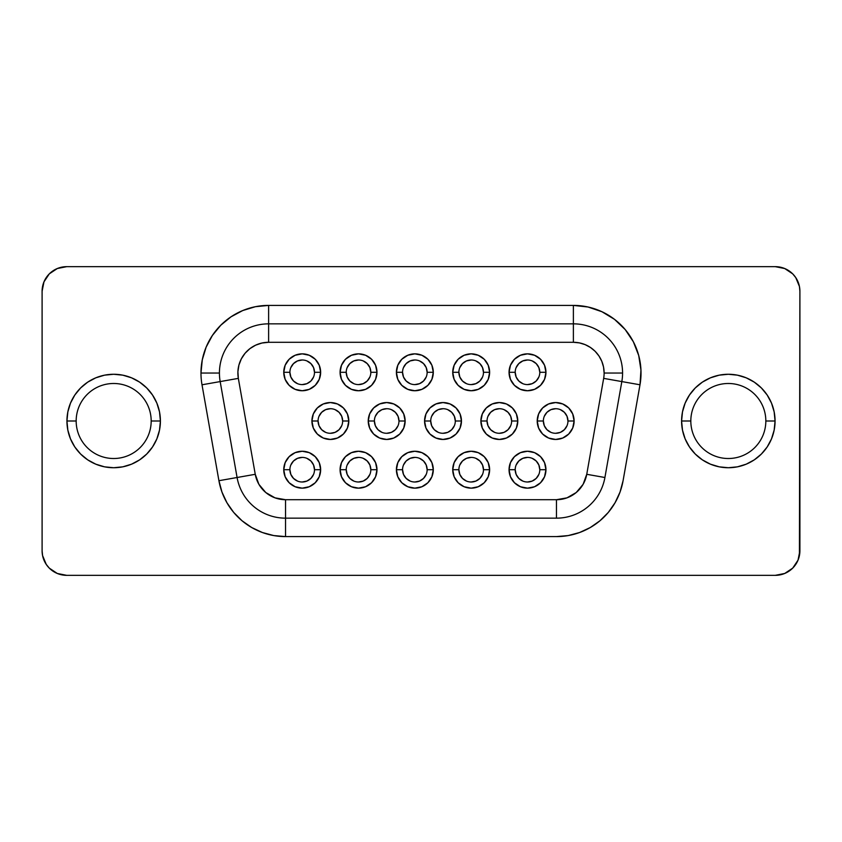 <?xml version="1.0" encoding="UTF-8"?>
<svg xmlns="http://www.w3.org/2000/svg" width="842" height="842" viewBox="0 0 842 842"><rect width="100%" height="100%" fill="white"/><g stroke="black" fill="none" stroke-linecap="round" stroke-linejoin="round"><path stroke-width="1.26" d="M690.819 421A37.511 37.511 0 0 1 728.33 383.489A37.511 37.511 0 0 1 765.831 421L775.061 421A46.731 46.731 0 0 0 728.33 374.269A46.731 46.731 0 0 0 681.588 421L690.819 421A37.511 37.511 0 0 1 728.33 383.489A37.511 37.511 0 0 1 765.831 421A37.511 37.511 0 0 1 728.33 458.511A37.511 37.511 0 0 1 690.819 421L681.588 421L682.494 430.115L685.146 438.882L689.472 446.965L695.282 454.048L702.365 459.858L710.438 464.174L719.205 466.836L728.33 467.731L737.445 466.836L746.212 464.174L754.285 459.858L761.368 454.048L767.178 446.965L771.504 438.882L774.156 430.115L775.061 421L774.156 411.885L771.504 403.118L767.178 395.035L761.368 387.952L754.285 382.142L746.212 377.826L737.445 375.164L728.33 374.269L719.205 375.164L710.438 377.826L702.365 382.142L695.282 387.952L689.472 395.035L685.146 403.118L682.494 411.885L681.588 421A46.731 46.731 0 0 0 728.33 467.731A46.731 46.731 0 0 0 775.061 421L765.831 421A37.511 37.511 0 0 1 728.33 458.511A37.511 37.511 0 0 1 690.819 421M76.169 421A37.511 37.511 0 0 1 113.67 383.489A37.511 37.511 0 0 1 151.181 421L160.412 421A46.731 46.731 0 0 0 113.67 374.269A46.731 46.731 0 0 0 66.939 421L76.169 421A37.511 37.511 0 0 1 113.67 383.489A37.511 37.511 0 0 1 151.181 421A37.511 37.511 0 0 1 113.67 458.511A37.511 37.511 0 0 1 76.169 421L66.939 421L67.844 430.115L70.496 438.882L74.822 446.965L80.632 454.048L87.715 459.858L95.788 464.174L104.555 466.836L113.67 467.731L122.795 466.836L131.562 464.174L139.635 459.858L146.719 454.048L152.528 446.965L156.854 438.882L159.506 430.115L160.412 421L159.506 411.885L156.854 403.118L152.528 395.035L146.719 387.952L139.635 382.142L131.562 377.826L122.795 375.164L113.67 374.269L104.555 375.164L95.788 377.826L87.715 382.142L80.632 387.952L74.822 395.035L70.496 403.118L67.844 411.885L66.939 421A46.731 46.731 0 0 0 113.67 467.731A46.731 46.731 0 0 0 160.412 421L151.181 421A37.511 37.511 0 0 1 113.67 458.511A37.511 37.511 0 0 1 76.169 421M515.199 469.699L509.052 469.699A18.45 18.45 0 0 1 527.502 451.249A18.45 18.45 0 0 1 545.942 469.699L544.542 476.761L540.543 482.74L534.565 486.739L527.502 488.149L520.44 486.739L514.451 482.74L510.462 476.761L509.052 469.699L510.462 462.637L514.451 456.659L520.44 452.659L527.502 451.249L534.565 452.659L540.543 456.659L544.542 462.637L545.942 469.699L539.796 469.699A12.293 12.293 0 0 0 527.502 457.406A12.293 12.293 0 0 0 515.199 469.699A12.293 12.293 0 0 0 527.502 482.003A12.293 12.293 0 0 0 539.796 469.699L545.942 469.699A18.45 18.45 0 0 1 527.502 488.149A18.45 18.45 0 0 1 509.052 469.699L515.199 469.699A12.293 12.293 0 0 1 527.502 457.406A12.293 12.293 0 0 1 539.796 469.699A12.293 12.293 0 0 1 527.502 482.003A12.293 12.293 0 0 1 515.199 469.699L516.135 474.404L518.809 478.393L522.798 481.066M458.879 469.699L452.733 469.699A18.45 18.45 0 0 1 471.173 451.249A18.45 18.45 0 0 1 489.623 469.699L488.223 476.761L484.224 482.74L478.235 486.739L471.173 488.149L464.121 486.739L458.132 482.74L454.133 476.761L452.733 469.699L454.133 462.637L458.132 456.659L464.121 452.659L471.173 451.249L478.235 452.659L484.224 456.659L488.223 462.637L489.623 469.699L483.476 469.699A12.293 12.293 0 0 0 471.173 457.406A12.293 12.293 0 0 0 458.879 469.699A12.293 12.293 0 0 0 471.173 482.003A12.293 12.293 0 0 0 483.476 469.699L489.623 469.699A18.45 18.45 0 0 1 471.173 488.149A18.45 18.45 0 0 1 452.733 469.699L458.879 469.699A12.293 12.293 0 0 1 471.173 457.406A12.293 12.293 0 0 1 483.476 469.699A12.293 12.293 0 0 1 471.173 482.003A12.293 12.293 0 0 1 458.879 469.699L459.816 474.404L462.479 478.393L466.468 481.066M289.901 469.699L283.754 469.699A18.45 18.45 0 0 1 302.204 451.249A18.45 18.45 0 0 1 320.644 469.699L319.244 476.761L315.245 482.74L309.256 486.739L302.204 488.149L295.142 486.739L289.153 482.74L285.154 476.761L283.754 469.699L285.154 462.637L289.153 456.659L295.142 452.659L302.204 451.249L309.256 452.659L315.245 456.659L319.244 462.637L320.644 469.699L314.498 469.699A12.293 12.293 0 0 0 302.204 457.406A12.293 12.293 0 0 0 289.901 469.699A12.293 12.293 0 0 0 302.204 482.003A12.293 12.293 0 0 0 314.498 469.699L320.644 469.699A18.45 18.45 0 0 1 302.204 488.149A18.45 18.45 0 0 1 283.754 469.699L289.901 469.699A12.293 12.293 0 0 1 302.204 457.406A12.293 12.293 0 0 1 314.498 469.699A12.293 12.293 0 0 1 302.204 482.003A12.293 12.293 0 0 1 289.901 469.699L290.837 474.404L293.511 478.393L297.5 481.066M346.23 469.699L340.084 469.699A18.45 18.45 0 0 1 358.524 451.249A18.45 18.45 0 0 1 376.974 469.699L375.574 476.761L371.575 482.74L365.586 486.739L358.524 488.149L351.472 486.739L345.483 482.74L341.484 476.761L340.084 469.699L341.484 462.637L345.483 456.659L351.472 452.659L358.524 451.249L365.586 452.659L371.575 456.659L375.574 462.637L376.974 469.699L370.827 469.699A12.293 12.293 0 0 0 358.524 457.406A12.293 12.293 0 0 0 346.23 469.699A12.293 12.293 0 0 0 358.524 482.003A12.293 12.293 0 0 0 370.827 469.699L376.974 469.699A18.45 18.45 0 0 1 358.524 488.149A18.45 18.45 0 0 1 340.084 469.699L346.23 469.699A12.293 12.293 0 0 1 358.524 457.406A12.293 12.293 0 0 1 370.827 469.699A12.293 12.293 0 0 1 358.524 482.003A12.293 12.293 0 0 1 346.23 469.699L347.167 474.404L349.83 478.393L353.819 481.066M515.199 372.301L509.052 372.301A18.45 18.45 0 0 1 527.502 353.851A18.45 18.45 0 0 1 545.942 372.301L544.542 379.363L540.543 385.341L534.565 389.341L527.502 390.751L520.44 389.341L514.451 385.341L510.462 379.363L509.052 372.301L510.462 365.239L514.451 359.26L520.44 355.261L527.502 353.851L534.565 355.261L540.543 359.26L544.542 365.239L545.942 372.301L539.796 372.301A12.293 12.293 0 0 0 527.502 359.997A12.293 12.293 0 0 0 515.199 372.301A12.293 12.293 0 0 0 527.502 384.594A12.293 12.293 0 0 0 539.796 372.301L545.942 372.301A18.45 18.45 0 0 1 527.502 390.751A18.45 18.45 0 0 1 509.052 372.301L515.199 372.301A12.293 12.293 0 0 1 527.502 359.997A12.293 12.293 0 0 1 539.796 372.301A12.293 12.293 0 0 1 527.502 384.594A12.293 12.293 0 0 1 515.199 372.301L516.135 377.005L518.809 380.994L522.798 383.657M543.364 421L537.217 421A18.45 18.45 0 0 1 555.667 402.55A18.45 18.45 0 0 1 574.107 421L572.707 428.062L568.708 434.04L562.719 438.04L555.667 439.45L548.605 438.04L542.616 434.04L538.617 428.062L537.217 421L538.617 413.938L542.616 407.96L548.605 403.96L555.667 402.55L562.719 403.96L568.708 407.96L572.707 413.938L574.107 421L567.961 421A12.293 12.293 0 0 0 555.667 408.707A12.293 12.293 0 0 0 543.364 421A12.293 12.293 0 0 0 555.667 433.293A12.293 12.293 0 0 0 567.961 421L574.107 421A18.45 18.45 0 0 1 555.667 439.45A18.45 18.45 0 0 1 537.217 421L543.364 421A12.293 12.293 0 0 1 555.667 408.707A12.293 12.293 0 0 1 567.961 421A12.293 12.293 0 0 1 555.667 433.293A12.293 12.293 0 0 1 543.364 421L544.3 425.705L546.963 429.694L550.952 432.367M458.879 372.301L452.733 372.301A18.45 18.45 0 0 1 471.173 353.851A18.45 18.45 0 0 1 489.623 372.301L488.223 379.363L484.224 385.341L478.235 389.341L471.173 390.751L464.121 389.341L458.132 385.341L454.133 379.363L452.733 372.301L454.133 365.239L458.132 359.26L464.121 355.261L471.173 353.851L478.235 355.261L484.224 359.26L488.223 365.239L489.623 372.301L483.476 372.301A12.293 12.293 0 0 0 471.173 359.997A12.293 12.293 0 0 0 458.879 372.301A12.293 12.293 0 0 0 471.173 384.594A12.293 12.293 0 0 0 483.476 372.301L489.623 372.301A18.45 18.45 0 0 1 471.173 390.751A18.45 18.45 0 0 1 452.733 372.301L458.879 372.301A12.293 12.293 0 0 1 471.173 359.997A12.293 12.293 0 0 1 483.476 372.301A12.293 12.293 0 0 1 471.173 384.594A12.293 12.293 0 0 1 458.879 372.301L459.816 377.005L462.479 380.994L466.468 383.657M487.044 421L480.887 421A18.45 18.45 0 0 1 499.338 402.55A18.45 18.45 0 0 1 517.788 421L516.378 428.062L512.378 434.04L506.4 438.04L499.338 439.45L492.275 438.04L486.297 434.04L482.298 428.062L480.887 421L482.298 413.938L486.297 407.96L492.275 403.96L499.338 402.55L506.4 403.96L512.378 407.96L516.378 413.938L517.788 421L511.631 421A12.293 12.293 0 0 0 499.338 408.707A12.293 12.293 0 0 0 487.044 421A12.293 12.293 0 0 0 499.338 433.293A12.293 12.293 0 0 0 511.631 421L517.788 421A18.45 18.45 0 0 1 499.338 439.45A18.45 18.45 0 0 1 480.887 421L487.044 421A12.293 12.293 0 0 1 499.338 408.707A12.293 12.293 0 0 1 511.631 421A12.293 12.293 0 0 1 499.338 433.293A12.293 12.293 0 0 1 487.044 421L487.981 425.705L490.644 429.694L494.633 432.367M289.901 372.301L283.754 372.301A18.45 18.45 0 0 1 302.204 353.851A18.45 18.45 0 0 1 320.644 372.301L319.244 379.363L315.245 385.341L309.256 389.341L302.204 390.751L295.142 389.341L289.153 385.341L285.154 379.363L283.754 372.301L285.154 365.239L289.153 359.26L295.142 355.261L302.204 353.851L309.256 355.261L315.245 359.26L319.244 365.239L320.644 372.301L314.498 372.301A12.293 12.293 0 0 0 302.204 359.997A12.293 12.293 0 0 0 289.901 372.301A12.293 12.293 0 0 0 302.204 384.594A12.293 12.293 0 0 0 314.498 372.301L320.644 372.301A18.45 18.45 0 0 1 302.204 390.751A18.45 18.45 0 0 1 283.754 372.301L289.901 372.301A12.293 12.293 0 0 1 302.204 359.997A12.293 12.293 0 0 1 314.498 372.301A12.293 12.293 0 0 1 302.204 384.594A12.293 12.293 0 0 1 289.901 372.301L290.837 377.005L293.511 380.994L297.5 383.657M318.065 421L311.919 421A18.45 18.45 0 0 1 330.369 402.55A18.45 18.45 0 0 1 348.809 421L347.409 428.062L343.41 434.04L337.421 438.04L330.369 439.45L323.307 438.04L317.318 434.04L313.319 428.062L311.919 421L313.319 413.938L317.318 407.96L323.307 403.96L330.369 402.55L337.421 403.96L343.41 407.96L347.409 413.938L348.809 421L342.662 421A12.293 12.293 0 0 0 330.369 408.707A12.293 12.293 0 0 0 318.065 421A12.293 12.293 0 0 0 330.369 433.293A12.293 12.293 0 0 0 342.662 421L348.809 421A18.45 18.45 0 0 1 330.369 439.45A18.45 18.45 0 0 1 311.919 421L318.065 421A12.293 12.293 0 0 1 330.369 408.707A12.293 12.293 0 0 1 342.662 421A12.293 12.293 0 0 1 330.369 433.293A12.293 12.293 0 0 1 318.065 421L319.002 425.705L321.665 429.694L325.654 432.367M346.23 372.301L340.084 372.301A18.45 18.45 0 0 1 358.524 353.851A18.45 18.45 0 0 1 376.974 372.301L375.574 379.363L371.575 385.341L365.586 389.341L358.524 390.751L351.472 389.341L345.483 385.341L341.484 379.363L340.084 372.301L341.484 365.239L345.483 359.26L351.472 355.261L358.524 353.851L365.586 355.261L371.575 359.26L375.574 365.239L376.974 372.301L370.827 372.301A12.293 12.293 0 0 0 358.524 359.997A12.293 12.293 0 0 0 346.23 372.301A12.293 12.293 0 0 0 358.524 384.594A12.293 12.293 0 0 0 370.827 372.301L376.974 372.301A18.45 18.45 0 0 1 358.524 390.751A18.45 18.45 0 0 1 340.084 372.301L346.23 372.301A12.293 12.293 0 0 1 358.524 359.997A12.293 12.293 0 0 1 370.827 372.301A12.293 12.293 0 0 1 358.524 384.594A12.293 12.293 0 0 1 346.23 372.301L347.167 377.005L349.83 380.994L353.819 383.657M374.395 421L368.238 421A18.45 18.45 0 0 1 386.688 402.55A18.45 18.45 0 0 1 405.139 421L403.728 428.062L399.729 434.04L393.751 438.04L386.688 439.45L379.626 438.04L373.648 434.04L369.649 428.062L368.238 421L369.649 413.938L373.648 407.96L379.626 403.96L386.688 402.55L393.751 403.96L399.729 407.96L403.728 413.938L405.139 421L398.982 421A12.293 12.293 0 0 0 386.688 408.707A12.293 12.293 0 0 0 374.395 421A12.293 12.293 0 0 0 386.688 433.293A12.293 12.293 0 0 0 398.982 421L405.139 421A18.45 18.45 0 0 1 386.688 439.45A18.45 18.45 0 0 1 368.238 421L374.395 421A12.293 12.293 0 0 1 386.688 408.707A12.293 12.293 0 0 1 398.982 421A12.293 12.293 0 0 1 386.688 433.293A12.293 12.293 0 0 1 374.395 421L375.332 425.705L377.995 429.694L381.984 432.367M402.55 469.699L396.403 469.699A18.45 18.45 0 0 1 414.853 451.249A18.45 18.45 0 0 1 433.293 469.699L431.893 476.761L427.894 482.74L421.905 486.739L414.853 488.149L407.791 486.739L401.802 482.74L397.813 476.761L396.403 469.699L397.813 462.637L401.802 456.659L407.791 452.659L414.853 451.249L421.905 452.659L427.894 456.659L431.893 462.637L433.293 469.699L427.147 469.699A12.293 12.293 0 0 0 414.853 457.406A12.293 12.293 0 0 0 402.55 469.699A12.293 12.293 0 0 0 414.853 482.003A12.293 12.293 0 0 0 427.147 469.699L433.293 469.699A18.45 18.45 0 0 1 414.853 488.149A18.45 18.45 0 0 1 396.403 469.699L402.55 469.699A12.293 12.293 0 0 1 414.853 457.406A12.293 12.293 0 0 1 427.147 469.699A12.293 12.293 0 0 1 414.853 482.003A12.293 12.293 0 0 1 402.55 469.699L403.486 474.404L406.16 478.393L410.149 481.066M402.55 372.301L396.403 372.301A18.45 18.45 0 0 1 414.853 353.851A18.45 18.45 0 0 1 433.293 372.301L431.893 379.363L427.894 385.341L421.905 389.341L414.853 390.751L407.791 389.341L401.802 385.341L397.813 379.363L396.403 372.301L397.813 365.239L401.802 359.26L407.791 355.261L414.853 353.851L421.905 355.261L427.894 359.26L431.893 365.239L433.293 372.301L427.147 372.301A12.293 12.293 0 0 0 414.853 359.997A12.293 12.293 0 0 0 402.55 372.301A12.293 12.293 0 0 0 414.853 384.594A12.293 12.293 0 0 0 427.147 372.301L433.293 372.301A18.45 18.45 0 0 1 414.853 390.751A18.45 18.45 0 0 1 396.403 372.301L402.55 372.301A12.293 12.293 0 0 1 414.853 359.997A12.293 12.293 0 0 1 427.147 372.301A12.293 12.293 0 0 1 414.853 384.594A12.293 12.293 0 0 1 402.55 372.301L403.486 377.005L406.16 380.994L410.149 383.657M430.715 421L424.568 421A18.45 18.45 0 0 1 443.018 402.55A18.45 18.45 0 0 1 461.458 421L460.058 428.062L456.059 434.04L450.07 438.04L443.018 439.45L435.956 438.04L429.967 434.04L425.968 428.062L424.568 421L425.968 413.938L429.967 407.96L435.956 403.96L443.018 402.55L450.07 403.96L456.059 407.96L460.058 413.938L461.458 421L455.312 421A12.293 12.293 0 0 0 443.018 408.707A12.293 12.293 0 0 0 430.715 421A12.293 12.293 0 0 0 443.018 433.293A12.293 12.293 0 0 0 455.312 421L461.458 421A18.45 18.45 0 0 1 443.018 439.45A18.45 18.45 0 0 1 424.568 421L430.715 421A12.293 12.293 0 0 1 443.018 408.707A12.293 12.293 0 0 1 455.312 421A12.293 12.293 0 0 1 443.018 433.293A12.293 12.293 0 0 1 430.715 421L431.651 425.705L434.314 429.694L438.303 432.367M621.828 381.584A49.194 49.194 0 0 0 622.575 373.038L604.124 373.038A30.744 30.744 0 0 1 603.661 378.374L639.994 384.783L640.951 370.091L638.72 355.535L633.373 341.81L625.196 329.559L614.555 319.381L601.967 311.74L588.021 307.004L573.381 305.404L268.619 305.404L268.619 323.844L268.619 305.404L255.421 306.698L242.738 310.551L231.045 316.803L220.793 325.212L212.384 335.463L206.132 347.157L202.28 359.839L200.975 373.038A67.634 67.634 0 0 1 268.619 305.404L573.381 305.404L573.381 323.844A49.194 49.194 0 0 1 621.828 381.584L603.661 378.374A30.744 30.744 0 0 0 604.124 373.038L603.535 367.038L601.788 361.271L598.946 355.955L595.126 351.293L590.463 347.472L585.148 344.631L579.38 342.883L573.381 342.294L268.619 342.294L261.967 343.02L255.621 345.178L249.906 348.651L245.064 353.272L241.349 358.839L238.917 365.081L237.907 371.701L238.339 378.374L255.252 474.299L258.904 484.339L265.767 492.517L275.018 497.854L285.533 499.706L556.467 499.706L566.982 497.854L576.233 492.517L583.096 484.339L586.748 474.299L603.661 378.374L586.748 474.299A30.744 30.744 0 0 1 556.467 499.706L285.533 499.706A30.744 30.744 0 0 1 255.252 474.299L218.92 480.708L221.972 492.096L226.961 502.779L233.718 512.441L242.054 520.777L251.716 527.534L262.399 532.523L273.787 535.575L285.533 536.596L556.467 536.596L568.213 535.575L579.601 532.523L590.284 527.534L599.946 520.777L608.282 512.441L615.039 502.779L620.028 492.096L623.08 480.708L639.994 384.783L623.08 480.708A67.634 67.634 0 0 1 556.467 536.596L285.533 536.596A67.634 67.634 0 0 1 218.92 480.708L237.086 477.509A49.194 49.194 0 0 0 285.533 518.156A49.194 49.194 0 0 1 237.086 477.509L255.252 474.299L238.339 378.374L220.172 381.584A49.194 49.194 0 0 1 219.425 373.038L200.975 373.038A67.634 67.634 0 0 0 202.006 384.783L218.92 480.708L202.006 384.783L220.172 381.584L237.086 477.509L220.172 381.584L202.006 384.783A67.634 67.634 0 0 1 200.975 373.038L219.425 373.038A49.194 49.194 0 0 1 268.619 323.844A49.194 49.194 0 0 0 220.172 381.584L238.339 378.374A30.744 30.744 0 0 1 268.619 342.294L268.619 323.844L268.619 342.294L573.381 342.294L573.381 323.844L268.619 323.844L573.381 323.844L573.381 305.404A67.634 67.634 0 0 1 639.994 384.783L621.828 381.584L604.914 477.509A49.194 49.194 0 0 1 556.467 518.156L556.467 499.706L556.467 518.156A49.194 49.194 0 0 0 604.914 477.509L586.748 474.299L604.914 477.509L621.828 381.584M798.027 560.151L799.9 550.742L799.9 291.258A24.597 24.597 0 0 0 775.303 266.661L66.697 266.661A24.597 24.597 0 0 0 42.1 291.258L43.973 281.849L49.299 273.861L57.288 268.535L66.697 266.661L775.303 266.661L784.712 268.535L792.701 273.861L795.753 277.597L799.426 286.459L799.9 291.258L799.426 555.541L798.027 560.151L792.701 568.139L784.712 573.465L775.303 575.339L66.697 575.339L57.288 573.465L49.299 568.139L46.247 564.403L42.574 555.541L42.1 550.742L42.1 291.258L43.973 281.849M780.102 267.135L784.712 268.535M788.965 270.808L792.701 273.861M61.898 574.865L57.288 573.465M53.035 571.192L49.299 568.139M42.1 291.258L42.1 550.742A24.597 24.597 0 0 0 66.697 575.339L775.303 575.339A24.597 24.597 0 0 0 799.9 550.742M285.533 518.156L556.467 518.156L285.533 518.156L285.533 536.596L285.533 499.706L285.533 518.156M604.124 373.038L622.575 373.038A49.194 49.194 0 0 0 573.381 323.844L573.381 342.294A30.744 30.744 0 0 1 604.124 373.038M427.147 372.301L426.21 367.596L423.547 363.607L419.558 360.934M414.853 359.997L410.149 360.934L406.16 363.607L403.486 367.596M414.853 384.594L419.558 383.657L423.547 380.994L426.21 377.005M455.312 421L454.375 416.295L451.712 412.306L447.723 409.633M443.018 408.707L438.303 409.633L434.314 412.306L431.651 416.295M443.018 433.293L447.723 432.367L451.712 429.694L454.375 425.705M427.147 469.699L426.21 464.995L423.547 461.006L419.558 458.343M414.853 457.406L410.149 458.343L406.16 461.006L403.486 464.995M414.853 482.003L419.558 481.066L423.547 478.393L426.21 474.404M370.827 372.301L369.891 367.596L367.217 363.607L363.228 360.934M358.524 359.997L353.819 360.934L349.83 363.607L347.167 367.596M358.524 384.594L363.228 383.657L367.217 380.994L369.891 377.005M398.982 421L398.055 416.295L395.382 412.306L391.393 409.633M386.688 408.707L381.984 409.633L377.995 412.306L375.332 416.295M386.688 433.293L391.393 432.367L395.382 429.694L398.055 425.705M314.498 372.301L313.561 367.596L310.898 363.607L306.909 360.934M302.204 359.997L297.5 360.934L293.511 363.607L290.837 367.596M302.204 384.594L306.909 383.657L310.898 380.994L313.561 377.005M342.662 421L341.726 416.295L339.063 412.306L335.074 409.633M330.369 408.707L325.654 409.633L321.665 412.306L319.002 416.295M330.369 433.293L335.074 432.367L339.063 429.694L341.726 425.705M483.476 372.301L482.54 367.596L479.877 363.607L475.877 360.934M471.173 359.997L466.468 360.934L462.479 363.607L459.816 367.596M471.173 384.594L475.877 383.657L479.877 380.994L482.54 377.005M511.631 421L510.705 416.295L508.031 412.306L504.042 409.633M499.338 408.707L494.633 409.633L490.644 412.306L487.981 416.295M499.338 433.293L504.042 432.367L508.031 429.694L510.705 425.705M539.796 372.301L538.859 367.596L536.196 363.607L532.207 360.934M527.502 359.997L522.798 360.934L518.809 363.607L516.135 367.596M527.502 384.594L532.207 383.657L536.196 380.994L538.859 377.005M567.961 421L567.024 416.295L564.361 412.306L560.372 409.633M555.667 408.707L550.952 409.633L546.963 412.306L544.3 416.295M555.667 433.293L560.372 432.367L564.361 429.694L567.024 425.705M370.827 469.699L369.891 464.995L367.217 461.006L363.228 458.343M358.524 457.406L353.819 458.343L349.83 461.006L347.167 464.995M358.524 482.003L363.228 481.066L367.217 478.393L369.891 474.404M314.498 469.699L313.561 464.995L310.898 461.006L306.909 458.343M302.204 457.406L297.5 458.343L293.511 461.006L290.837 464.995M302.204 482.003L306.909 481.066L310.898 478.393L313.561 474.404M483.476 469.699L482.54 464.995L479.877 461.006L475.877 458.343M471.173 457.406L466.468 458.343L462.479 461.006L459.816 464.995M471.173 482.003L475.877 481.066L479.877 478.393L482.54 474.404M539.796 469.699L538.859 464.995L536.196 461.006L532.207 458.343M527.502 457.406L522.798 458.343L518.809 461.006L516.135 464.995M527.502 482.003L532.207 481.066L536.196 478.393L538.859 474.404M737.445 375.164L728.33 374.269M689.472 395.035L685.146 403.118M682.494 411.885L681.588 421M104.555 466.836L113.67 467.731M152.528 446.965L156.854 438.882M159.506 430.115L160.412 421"/></g></svg>
